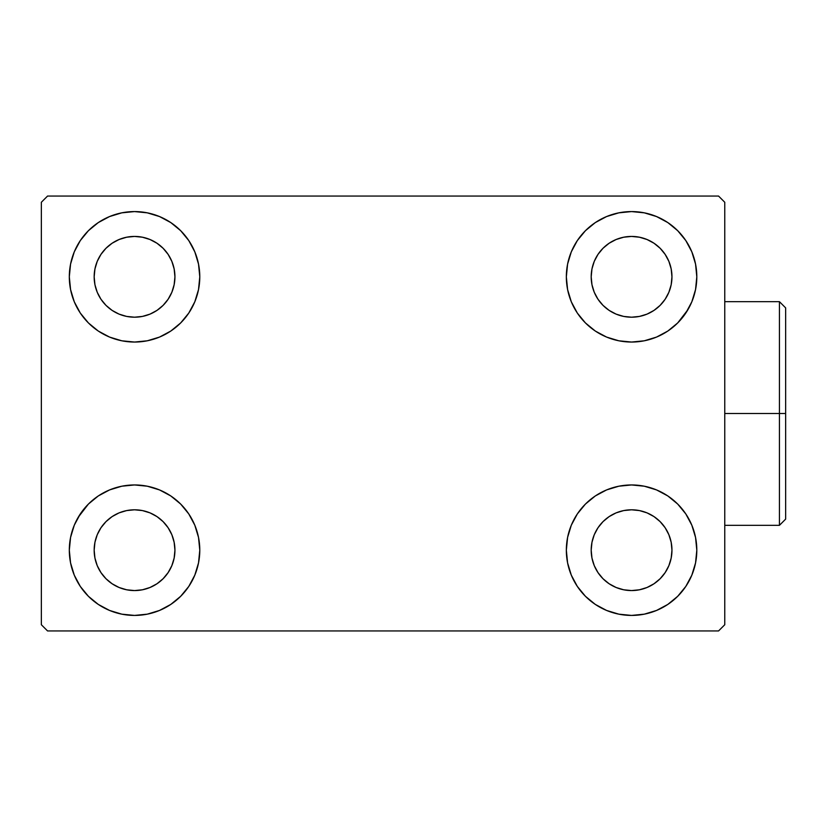 <?xml version="1.0" encoding="UTF-8"?>
<svg xmlns="http://www.w3.org/2000/svg" width="827" height="827" viewBox="0 0 827 827"><rect width="100%" height="100%" fill="white"/><g stroke="black" fill="none" stroke-linecap="round" stroke-linejoin="round"><path stroke-width="1.24" d="M69.313 550.182A65.24 65.24 0 0 1 134.543 484.953A65.24 65.24 0 0 1 199.783 550.182L198.521 562.908L194.81 575.147L188.783 586.426L180.668 596.308L170.786 604.423L159.508 610.45L147.268 614.161L134.543 615.422L121.817 614.161L109.578 610.45L98.299 604.423L88.417 596.308L80.302 586.426L74.275 575.147L70.564 562.908L69.313 550.182L70.564 537.457L74.275 525.217L80.302 513.939L88.417 504.056L98.299 495.942L109.578 489.915L121.817 486.204L134.543 484.953L147.268 486.204L159.508 489.915L170.786 495.942L180.668 504.056L188.783 513.939L194.81 525.217L198.521 537.457L199.783 550.182A65.24 65.24 0 0 1 134.543 615.422A65.24 65.24 0 0 1 69.313 550.182M566.34 276.818A65.24 65.24 0 0 1 631.57 211.578A65.24 65.24 0 0 1 696.81 276.818L695.548 289.543L691.837 301.783L685.81 313.061L677.695 322.943L667.813 331.058L656.535 337.085L644.295 340.796L631.57 342.047L618.844 340.796L606.604 337.085L595.326 331.058L585.444 322.943L577.329 313.061L571.302 301.783L567.591 289.543L566.34 276.818L567.591 264.092L571.302 251.853L577.329 240.574L585.444 230.692L595.326 222.577L606.604 216.55L618.844 212.839L631.57 211.578L644.295 212.839L656.535 216.55L667.813 222.577L677.695 230.692L685.81 240.574L691.837 251.853L695.548 264.092L696.81 276.818A65.24 65.24 0 0 1 631.57 342.047A65.24 65.24 0 0 1 566.34 276.818M566.34 550.182A65.24 65.24 0 0 1 631.57 484.953A65.24 65.24 0 0 1 696.81 550.182L695.548 562.908L691.837 575.147L685.81 586.426L677.695 596.308L667.813 604.423L656.535 610.45L644.295 614.161L631.57 615.422L618.844 614.161L606.604 610.45L595.326 604.423L585.444 596.308L577.329 586.426L571.302 575.147L567.591 562.908L566.34 550.182L567.591 537.457L571.302 525.217L577.329 513.939L585.444 504.056L595.326 495.942L606.604 489.915L618.844 486.204L631.57 484.953L644.295 486.204L656.535 489.915L667.813 495.942L677.695 504.056L685.81 513.939L691.837 525.217L695.548 537.457L696.81 550.182A65.24 65.24 0 0 1 631.57 615.422A65.24 65.24 0 0 1 566.34 550.182M69.313 276.818A65.24 65.24 0 0 1 134.543 211.578A65.24 65.24 0 0 1 199.783 276.818L198.521 289.543L194.81 301.783L188.783 313.061L180.668 322.943L170.786 331.058L159.508 337.085L147.268 340.796L134.543 342.047L121.817 340.796L109.578 337.085L98.299 331.058L88.417 322.943L80.302 313.061L74.275 301.783L70.564 289.543L69.313 276.818L70.564 264.092L74.275 251.853L80.302 240.574L88.417 230.692L98.299 222.577L109.578 216.55L121.817 212.839L134.543 211.578L147.268 212.839L159.508 216.55L170.786 222.577L180.668 230.692L188.783 240.574L194.81 251.853L198.521 264.092L199.783 276.818A65.24 65.24 0 0 1 134.543 342.047A65.24 65.24 0 0 1 69.313 276.818M97.235 292.272L100.966 299.25L97.235 292.272L94.94 284.695L94.164 276.818A40.389 40.389 0 0 1 134.543 236.429A40.389 40.389 0 0 1 174.931 276.818A40.389 40.389 0 0 1 134.543 317.196A40.389 40.389 0 0 1 94.164 276.818L94.94 268.94L97.235 261.363L100.966 254.385L105.99 248.265L112.11 243.241L119.088 239.51L112.11 243.241M594.262 565.637L597.993 572.615L594.262 565.637L591.967 558.06L591.191 550.182A40.389 40.389 0 0 1 631.57 509.804A40.389 40.389 0 0 1 671.958 550.182A40.389 40.389 0 0 1 631.57 590.571A40.389 40.389 0 0 1 591.191 550.182L591.967 542.305L594.262 534.728L597.993 527.75L603.017 521.63L609.137 516.606L603.017 521.63M594.262 292.272L597.993 299.25L594.262 292.272L591.967 284.695L591.191 276.818A40.389 40.389 0 0 1 631.57 236.429A40.389 40.389 0 0 1 671.958 276.818A40.389 40.389 0 0 1 631.57 317.196A40.389 40.389 0 0 1 591.191 276.818L591.967 268.94L594.262 261.363L597.993 254.385L603.017 248.265L609.137 243.241L603.017 248.265M97.235 565.637L100.966 572.615L97.235 565.637L94.94 558.06L94.164 550.182A40.389 40.389 0 0 1 134.543 509.804A40.389 40.389 0 0 1 174.931 550.182A40.389 40.389 0 0 1 134.543 590.571A40.389 40.389 0 0 1 94.164 550.182L94.94 542.305L97.235 534.728L100.966 527.75L105.99 521.63L112.11 516.606L119.088 512.874L112.11 516.606M718.549 196.051L47.563 196.051L41.35 202.264L41.35 624.736L47.563 630.949L718.549 630.949L724.762 624.736L724.762 202.264L718.549 196.051L47.563 196.051L41.35 202.264L41.35 624.736L47.563 630.949L718.549 630.949L724.762 624.736L724.762 202.264L718.549 196.051M78.193 517.309L88.417 504.056M107.159 609.385L98.299 604.423M658.964 217.615L667.813 222.577M687.919 309.691L677.695 322.943M677.695 504.056L685.81 513.939M88.417 322.943L80.302 313.061M149.997 314.126L156.975 310.394L149.997 314.126L142.42 316.421L134.543 317.196L126.665 316.421L119.088 314.126L112.11 310.394L105.99 305.37L100.966 299.25M168.119 299.25L171.851 292.272L168.119 299.25L163.095 305.37L156.975 310.394M171.851 261.363L168.119 254.385L171.851 261.363L174.146 268.94L174.931 276.818L174.146 284.695L171.851 292.272M149.997 239.51L142.42 237.215L149.997 239.51L156.975 243.241L163.095 248.265L168.119 254.385M647.024 587.49L654.002 583.759L647.024 587.49L639.447 589.785L631.57 590.571L623.692 589.785L616.115 587.49L609.137 583.759L603.017 578.735L597.993 572.615M665.146 572.615L668.878 565.637L665.146 572.615L660.122 578.735L654.002 583.759M668.878 534.728L665.146 527.75L668.878 534.728L671.183 542.305L671.958 550.182L671.183 558.06L668.878 565.637M647.024 512.874L639.447 510.579L647.024 512.874L654.002 516.606L660.122 521.63L665.146 527.75M616.115 512.874L609.137 516.606L616.115 512.874L623.692 510.579L631.57 509.804L639.447 510.579M585.444 322.943L583.014 320.38M647.024 314.126L654.002 310.394L647.024 314.126L639.447 316.421L631.57 317.196L623.692 316.421L616.115 314.126L609.137 310.394L603.017 305.37L597.993 299.25M665.146 299.25L668.878 292.272L665.146 299.25L660.122 305.37L654.002 310.394M668.878 261.363L665.146 254.385L668.878 261.363L671.183 268.94L671.958 276.818L671.183 284.695L668.878 292.272M647.024 239.51L639.447 237.215L647.024 239.51L654.002 243.241L660.122 248.265L665.146 254.385M616.115 239.51L609.137 243.241L616.115 239.51L623.692 237.215L631.57 236.429L639.447 237.215M180.668 504.056L183.108 506.62M149.997 587.49L156.975 583.759L149.997 587.49L142.42 589.785L134.543 590.571L126.665 589.785L119.088 587.49L112.11 583.759L105.99 578.735L100.966 572.615M168.119 572.615L171.851 565.637L168.119 572.615L163.095 578.735L156.975 583.759M171.851 534.728L168.119 527.75L171.851 534.728L174.146 542.305L174.931 550.182L174.146 558.06L171.851 565.637M149.997 512.874L142.42 510.579L149.997 512.874L156.975 516.606L163.095 521.63L168.119 527.75M98.299 222.577L96.873 223.559M80.302 240.574L78.451 243.51M70.564 289.543L71.05 291.776M180.668 322.943L183.108 320.38M119.088 239.51L126.665 237.215L134.543 236.429L142.42 237.215M695.548 537.457L695.073 535.224M585.444 504.056L583.014 506.62M667.813 604.423L669.239 603.441M685.81 586.426L687.661 583.49M695.548 264.092L691.837 251.853M70.564 562.908L74.275 575.147M119.088 512.874L126.665 510.579L134.543 509.804L142.42 510.579M779.437 413.5L779.437 525.331L779.437 413.5L724.762 413.5L779.437 413.5L779.437 301.669L779.437 413.5L785.65 413.5L779.437 413.5M785.65 519.118L785.65 413.5L785.65 519.118L779.437 525.331L724.762 525.331M785.65 307.882L785.65 413.5L785.65 307.882L779.437 301.669L724.762 301.669"/></g></svg>
